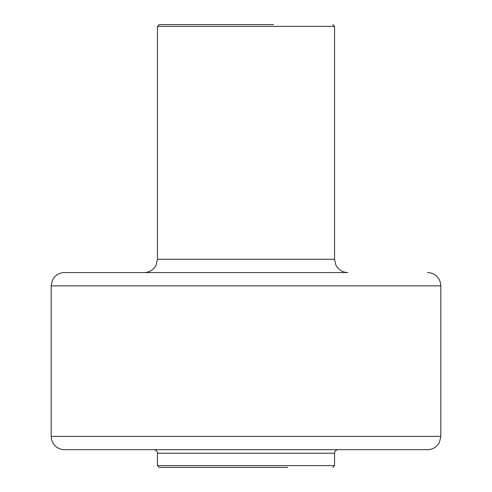 <?xml version="1.0" encoding="UTF-8"?>
<svg xmlns="http://www.w3.org/2000/svg" width="492" height="492" viewBox="0 0 492 492"><rect width="100%" height="100%" fill="white"/><g stroke="black" fill="none" stroke-linecap="round" stroke-linejoin="round"><path stroke-width="0.74" d="M287.611 467.4L159.211 467.4L157.44 465.629L334.56 465.629L332.789 467.4M218.405 467.4L204.389 467.4M157.44 26.371L334.56 26.371L334.56 259.284L157.44 259.284L157.44 26.371L159.211 24.6L273.595 24.6M218.405 24.6L204.389 24.6M334.56 259.284L335.913 265.127C338.478 269.874 342.45 272.359 347.844 272.568L64.452 272.568C59.913 272.685 56.291 274.567 53.585 278.214L52.478 280.102L51.168 285.852L440.832 285.852L440.488 282.851L439.479 280.01C436.914 275.262 432.942 272.777 427.548 272.568M190.207 272.568L158.959 272.568M440.832 436.404L51.168 436.404L51.512 439.405L52.521 442.247C55.086 446.994 59.058 449.479 64.452 449.688L427.548 449.688C432.942 449.479 436.914 446.994 439.479 442.247L440.832 436.404L440.832 285.852M290.157 449.688L338.102 449.688C335.931 449.916 334.751 451.096 334.56 453.23L157.44 453.23C157.249 451.096 156.069 449.916 153.898 449.688M334.56 26.371L332.789 24.6M157.44 259.284L156.087 265.127L155.14 266.75C152.44 270.502 148.781 272.445 144.156 272.568M51.168 436.404L51.168 285.852M334.56 465.629L334.56 453.23M157.44 465.629L157.44 453.23"/></g></svg>
